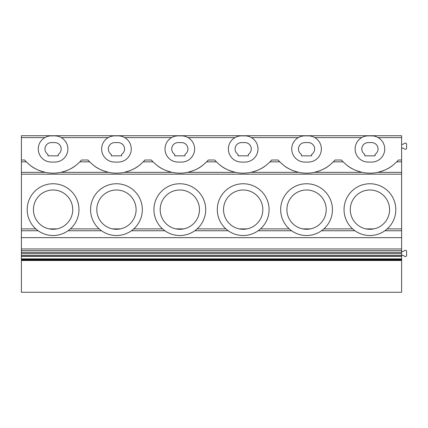 <?xml version="1.0" encoding="UTF-8"?>
<svg xmlns="http://www.w3.org/2000/svg" width="428" height="428" viewBox="0 0 428 428"><rect width="100%" height="100%" fill="white"/><g stroke="black" fill="none" stroke-linecap="round" stroke-linejoin="round"><path stroke-width="0.64" d="M401.608 255.318L402.636 255.318A1.252 1.252 0 0 1 403.299 255.511L404.69 256.377A1.252 1.252 0 0 0 406.6 255.318L406.6 251.578A1.247 1.247 0 0 0 404.69 250.519L403.299 251.391A1.247 1.247 0 0 1 402.641 251.578L401.608 251.578M401.608 144.3L402.636 144.3A1.252 1.252 0 0 0 403.299 144.113L404.69 143.241A1.252 1.252 0 0 1 406.6 144.3L406.6 148.045A1.247 1.247 0 0 1 404.69 149.099L403.299 148.232A1.247 1.247 0 0 0 402.641 148.045L401.608 148.045M368.208 135.879A13.097 13.097 0 0 0 355.117 148.981A13.097 13.097 0 0 0 368.208 162.078L371.643 162.078A13.097 13.097 0 0 0 384.735 148.981A13.097 13.097 0 0 0 371.643 135.879L368.208 135.879M378.117 137.597L401.608 137.597L401.608 135.724L21.4 135.724L21.4 292.276L401.608 292.276L401.608 172.345L377.635 172.345C389.416 169.36 392.637 165.465 396.719 161.848A37.423 37.423 180 0 0 398.393 160.019L401.608 160.019L401.608 172.345M25.921 161.468A37.423 37.423 180 0 0 26.29 161.848L24.615 160.019A37.423 37.423 180 0 0 25.525 161.04M29.848 165.058A37.423 37.423 180 0 0 76.318 165.058M377.635 172.345C372.504 173.404 367.368 173.404 362.216 172.345L314.264 172.345C309.139 173.404 303.998 173.404 298.851 172.345L250.899 172.345C245.768 173.404 240.632 173.404 235.48 172.345L187.528 172.345C182.403 173.404 177.262 173.404 172.115 172.345L124.163 172.345C119.032 173.404 113.896 173.404 108.744 172.345L60.792 172.345C72.573 169.36 75.793 165.465 79.881 161.848A37.423 37.423 180 0 0 81.55 160.019L87.986 160.019A37.423 37.423 180 0 0 88.89 161.04M89.292 161.468A37.423 37.423 180 0 0 89.661 161.848L87.986 160.019M93.218 165.058A37.423 37.423 180 0 0 139.689 165.058M124.163 172.345C135.944 169.36 139.159 165.465 143.246 161.848A37.423 37.423 180 0 0 144.921 160.019L151.351 160.019A37.423 37.423 180 0 0 152.261 161.04M152.657 161.468A37.423 37.423 180 0 0 153.026 161.848L151.351 160.019M156.584 165.058A37.423 37.423 180 0 0 203.054 165.058M187.528 172.345C199.314 169.36 202.53 165.465 206.617 161.848A37.423 37.423 180 0 0 208.286 160.019L214.722 160.019A37.423 37.423 180 0 0 215.626 161.04M216.028 161.468A37.423 37.423 180 0 0 216.397 161.848L214.722 160.019M219.955 165.058A37.423 37.423 180 0 0 266.425 165.058M250.899 172.345C262.68 169.36 265.895 165.465 269.982 161.848A37.423 37.423 180 0 0 271.657 160.019L278.093 160.019A37.423 37.423 180 0 0 278.997 161.04M279.393 161.468A37.423 37.423 180 0 0 279.762 161.848L278.093 160.019M283.325 165.058A37.423 37.423 180 0 0 329.79 165.058M314.264 172.345C326.05 169.36 329.266 165.465 333.353 161.848A37.423 37.423 180 0 0 335.022 160.019L341.458 160.019A37.423 37.423 180 0 0 342.368 161.04M342.764 161.468A37.423 37.423 180 0 0 343.133 161.848L341.458 160.019M346.691 165.058A37.423 37.423 180 0 0 393.161 165.058M401.608 137.597L401.608 160.019M375.072 154.374A6.393 6.393 0 0 0 371.643 142.588L368.208 142.588A6.393 6.393 0 0 0 364.779 154.374L364.779 155.84L375.072 155.84L375.072 154.374M308.272 162.078A13.097 13.097 0 0 0 321.369 148.981A13.097 13.097 0 0 0 308.272 135.879L304.843 135.879A13.097 13.097 0 0 0 291.746 148.981A13.097 13.097 0 0 0 304.843 162.078L308.272 162.078M244.907 162.078A13.097 13.097 0 0 0 257.998 148.981A13.097 13.097 0 0 0 244.907 135.879L241.472 135.879A13.097 13.097 0 0 0 228.381 148.981A13.097 13.097 0 0 0 241.472 162.078L244.907 162.078M181.536 162.078A13.097 13.097 0 0 0 194.633 148.981A13.097 13.097 0 0 0 181.536 135.879L178.107 135.879A13.097 13.097 0 0 0 165.01 148.981A13.097 13.097 0 0 0 178.107 162.078L181.536 162.078M118.165 162.078A13.097 13.097 0 0 0 131.262 148.981A13.097 13.097 0 0 0 118.165 135.879L114.736 135.879A13.097 13.097 0 0 0 101.645 148.981A13.097 13.097 0 0 0 114.736 162.078L118.165 162.078M54.8 162.078A13.097 13.097 0 0 0 67.897 148.981A13.097 13.097 0 0 0 54.8 135.879L51.371 135.879A13.097 13.097 0 0 0 38.274 148.981A13.097 13.097 0 0 0 51.371 162.078L54.8 162.078M108.744 172.345C96.963 169.36 93.743 165.465 89.661 161.848L79.881 161.848L81.55 160.019M60.792 172.345C55.667 173.404 50.525 173.404 45.379 172.345C33.593 169.36 30.377 165.465 26.29 161.848L21.4 161.848M172.115 172.345C160.329 169.36 157.113 165.465 153.026 161.848L143.246 161.848L144.921 160.019M235.48 172.345C223.7 169.36 220.479 165.465 216.397 161.848L206.617 161.848L208.286 160.019M298.851 172.345C287.065 169.36 283.85 165.465 279.762 161.848L269.982 161.848L271.657 160.019M362.216 172.345C350.436 169.36 347.22 165.465 343.133 161.848L333.353 161.848L335.022 160.019M401.608 161.848L396.719 161.848L398.393 160.019M311.702 154.374A6.393 6.393 0 0 0 308.272 142.588L304.843 142.588A6.393 6.393 0 0 0 301.414 154.374L301.414 155.84L311.702 155.84L311.702 154.374M248.336 154.374A6.393 6.393 0 0 0 244.907 142.588L241.472 142.588A6.393 6.393 0 0 0 238.043 154.374L238.043 155.84L248.336 155.84L248.336 154.374M184.966 154.374A6.393 6.393 0 0 0 181.536 142.588L178.107 142.588A6.393 6.393 0 0 0 174.678 154.374L174.678 155.84L184.966 155.84L184.966 154.374M121.6 154.374A6.393 6.393 0 0 0 118.165 142.588L114.736 142.588A6.393 6.393 0 0 0 111.307 154.374L111.307 155.84L121.6 155.84L121.6 154.374M58.229 154.374A6.393 6.393 0 0 0 54.8 142.588L51.371 142.588A6.393 6.393 0 0 0 47.936 154.374L47.936 155.84L58.229 155.84L58.229 154.374M21.4 260.492L401.608 260.492M21.4 260.401L401.608 260.401M21.4 260.16L401.608 260.16M21.4 259.807L401.608 259.807M21.4 259.363L401.608 259.363M21.4 258.87L401.608 258.87M21.4 256.399L401.608 256.399M21.4 256.276L401.608 256.276M21.4 255.356L401.608 255.356M21.4 253.595L401.608 253.595M21.4 252.354L401.608 252.354M21.4 250.631L401.608 250.631M21.4 248.946L401.608 248.946M21.4 237.652L401.608 237.652M321.519 230.756L354.962 230.756M258.154 230.756L291.596 230.756M194.783 230.756L228.226 230.756M131.417 230.756L164.86 230.756M68.047 230.756L101.49 230.756M21.4 230.756L38.124 230.756L35.781 228.884L21.4 228.884M401.608 228.884L387.228 228.884L384.89 230.756L401.608 230.756M306.56 235.518A25.883 25.883 0 0 0 332.444 209.634A25.883 25.883 0 0 0 306.56 183.751A25.883 25.883 0 0 0 280.672 209.634A25.883 25.883 0 0 0 306.56 235.518M323.852 228.894L322.653 229.906M289.264 228.894L290.462 229.906M243.19 235.518A25.883 25.883 0 0 0 269.073 209.634A25.883 25.883 0 0 0 243.19 183.751A25.883 25.883 0 0 0 217.306 209.634A25.883 25.883 0 0 0 243.19 235.518M260.481 228.894L259.282 229.906M225.893 228.894L227.097 229.906M179.819 235.518A25.883 25.883 0 0 0 205.702 209.634A25.883 25.883 0 0 0 179.819 183.751A25.883 25.883 0 0 0 153.936 209.634A25.883 25.883 0 0 0 179.819 235.518M197.115 228.894L195.917 229.906M162.528 228.894L163.726 229.906M116.453 235.518A25.883 25.883 0 0 0 142.337 209.634A25.883 25.883 0 0 0 116.453 183.751A25.883 25.883 0 0 0 90.57 209.634A25.883 25.883 0 0 0 116.453 235.518M133.745 228.894L132.546 229.906M99.157 228.894L100.361 229.906M53.083 235.518A25.883 25.883 0 0 0 78.966 209.634A25.883 25.883 0 0 0 53.083 183.751A25.883 25.883 0 0 0 27.199 209.634A25.883 25.883 0 0 0 53.083 235.518M70.379 228.889L69.176 229.906M369.926 235.518A25.883 25.883 0 0 0 395.809 209.634A25.883 25.883 0 0 0 369.926 183.751A25.883 25.883 0 0 0 344.042 209.634A25.883 25.883 0 0 0 369.926 235.518M352.635 228.894L353.833 229.906M306.56 189.989A19.645 19.645 0 0 0 286.91 209.634A19.645 19.645 0 0 0 306.56 229.28A19.645 19.645 0 0 0 326.206 209.634A19.645 19.645 0 0 0 306.56 189.989M243.19 189.989A19.645 19.645 0 0 0 223.544 209.634A19.645 19.645 0 0 0 243.19 229.28A19.645 19.645 0 0 0 262.835 209.634A19.645 19.645 0 0 0 243.19 189.989M179.819 189.989A19.645 19.645 0 0 0 160.174 209.634A19.645 19.645 0 0 0 179.819 229.28A19.645 19.645 0 0 0 199.469 209.634A19.645 19.645 0 0 0 179.819 189.989M116.453 189.989A19.645 19.645 0 0 0 96.808 209.634A19.645 19.645 0 0 0 116.453 229.28A19.645 19.645 0 0 0 136.099 209.634A19.645 19.645 0 0 0 116.453 189.989M53.083 189.989A19.645 19.645 0 0 0 33.438 209.634A19.645 19.645 0 0 0 53.083 229.28A19.645 19.645 0 0 0 72.733 209.634A19.645 19.645 0 0 0 53.083 189.989M369.926 189.989A19.645 19.645 0 0 0 350.281 209.634A19.645 19.645 0 0 0 369.926 229.28A19.645 19.645 0 0 0 389.571 209.634A19.645 19.645 0 0 0 369.926 189.989M302.628 228.884L306.56 229.28L310.487 228.884L302.628 228.884M239.263 228.884L243.19 229.28L247.117 228.884L239.263 228.884M175.892 228.884L179.819 229.28L183.751 228.884L175.892 228.884M112.527 228.884L116.453 229.28L120.38 228.884L112.527 228.884M49.156 228.884L53.083 229.28L57.01 228.884L49.156 228.884M365.999 228.884L369.926 229.28L373.853 228.884L365.999 228.884M314.751 137.597L361.735 137.597M251.38 137.597L298.364 137.597M188.015 137.597L234.999 137.597M124.644 137.597L171.628 137.597M61.279 137.597L108.263 137.597M21.4 137.597L44.892 137.597M21.4 160.019L24.615 160.019M21.4 174.18L401.608 174.18M70.39 228.884L99.152 228.884M133.755 228.884L162.517 228.884M197.126 228.884L225.888 228.884M260.492 228.884L289.253 228.884M323.862 228.884L352.624 228.884M45.379 172.345L21.4 172.345"/></g></svg>
